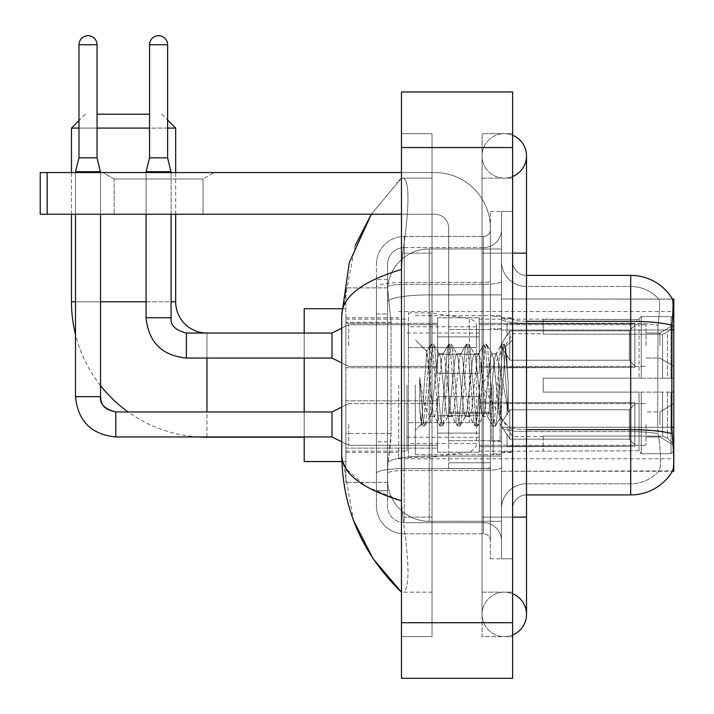 <?xml version="1.0" encoding="UTF-8"?>
<svg xmlns="http://www.w3.org/2000/svg" width="714" height="714" viewBox="0 0 714 714"><rect width="100%" height="100%" fill="white"/><g stroke="black" fill="none" stroke-linecap="round" stroke-linejoin="round"><path stroke-width="0.54" stroke-dasharray="3.57 2.68" d="M673.784 385.132L673.784 458.772L673.784 385.132M398.68 385.132L398.68 458.772L398.68 385.132M673.784 345.54L673.784 324.7L673.784 345.54M659.888 345.54L659.888 333.036L659.888 345.54M673.784 424.455L673.784 445.295L673.784 424.455M659.888 424.455L659.888 411.951L659.888 424.455M437.584 345.54L437.584 317.748L437.584 345.54M345.888 345.54L345.888 323.308L345.888 345.54M437.584 424.455L437.584 452.248L437.584 424.455M345.888 424.455L345.888 400.804L345.888 424.455M479.264 345.54L479.264 317.748L479.264 345.54M479.264 424.455L479.264 452.248L479.264 424.455M646 345.54L646 324.7L646 345.54M646 424.455L646 445.295L646 424.455M391.049 433.469L390.772 440.708L387.738 465.724L391.049 433.469L391.049 322.317L391.049 433.469L345.888 433.469L345.888 482.396L345.888 322.317L345.888 433.469L391.049 433.469M387.738 465.724L387.568 479.612A41.68 41.68 0 0 0 429.248 521.3L501.496 521.3L501.496 294.9L501.496 521.3L429.248 521.3L501.496 521.3L429.248 521.3L429.248 456.067A41.68 7.238 180 0 0 388.068 462.19A41.68 7.238 180 0 1 429.248 456.067L501.496 456.067L501.496 248.972L501.496 456.067L429.248 456.067L429.248 294.9L501.496 294.9L501.496 248.972L501.496 294.9L429.248 294.9L429.248 248.972L501.496 248.972L429.248 248.972A41.68 41.68 0 0 0 387.622 288.447L391.049 322.317L387.622 288.447A41.68 41.68 0 0 1 429.248 248.972L501.496 248.972L429.248 248.972A41.68 41.68 0 0 0 387.568 290.652L387.568 302.138L387.568 290.652A41.68 41.68 0 0 1 429.248 248.972L429.248 521.3A41.68 41.68 0 0 1 387.568 479.612L387.738 465.724M673.784 427.249L673.784 471.276L501.496 471.276L501.496 298.996L501.496 471.276L672.659 470.865C674.061 467.215 674.061 456.701 672.659 439.324L671.767 427.249L501.496 427.249L501.496 318.881L501.496 427.258A25.008 4.346 0 0 0 526.504 431.604L526.504 494.9L526.504 431.604A25.008 4.346 0 0 1 501.496 427.258L673.784 427.249L673.784 329.993L501.496 329.993L671.767 329.993L671.767 427.249L657.701 427.249L657.996 325.272C659.79 310.171 660.066 301.469 658.826 299.166L658.826 299.166A37.512 37.512 0 0 0 630.712 286.484A37.512 37.512 0 0 1 658.826 299.166C660.066 301.442 659.79 310.144 657.996 325.272L657.701 427.249L658.228 433.684L657.701 427.249L671.767 427.249M345.888 385.132L345.888 461.556L345.888 385.132M673.784 329.993L673.784 298.996L501.496 298.996L672.526 299.166C673.356 301.424 673.168 310.126 671.972 325.272L671.767 329.993L657.701 329.993L671.767 329.993M387.568 479.612L387.657 482.396L387.568 479.612A41.68 41.68 0 0 0 429.248 521.3A41.68 41.68 0 0 1 387.568 479.612L387.568 302.138L387.568 479.612A41.68 41.68 0 0 0 429.248 521.3A41.68 41.68 0 0 1 387.568 479.612M387.657 482.396L345.888 482.396L387.657 482.396M387.657 287.876L345.888 287.876L345.888 322.317L345.888 287.876L387.657 287.876M512.616 385.132L512.616 452.524L512.616 385.132M501.496 385.132L501.496 454.604L501.496 385.132M493.16 385.132L493.16 453.908L493.16 385.132M659.04 439.324C661.084 456.701 661.084 467.215 659.04 470.865A37.512 37.512 0 0 1 630.712 483.78L526.504 483.78L630.712 483.78A37.512 37.512 0 0 0 659.04 470.865C661.084 467.242 661.084 456.728 659.04 439.324L658.228 433.684L659.04 439.324M526.504 494.9A13.896 13.896 0 0 0 512.616 508.796L512.616 427.258L512.616 508.796A13.896 13.896 0 0 1 526.504 494.9L630.712 494.9A48.632 48.632 0 0 0 672.659 470.865M501.496 261.476L501.496 318.881L501.496 261.476A25.008 25.008 0 0 0 526.504 286.484A25.008 25.008 0 0 1 501.496 261.476A25.008 25.008 0 0 0 526.504 286.484L526.504 431.604L526.504 286.484L630.712 286.484L526.504 286.484M501.496 517.132L501.496 211.46L501.496 558.812L501.496 517.132L501.496 558.812L512.616 558.812L512.616 517.132L512.616 558.812L501.496 558.812L512.616 558.812L501.496 558.812L501.496 253.14L501.496 517.132L512.616 517.132L512.616 211.46L512.616 592.156L512.616 211.46L501.496 211.46L512.616 211.46L501.496 211.46L501.496 253.14L501.496 211.46L512.616 211.46L512.616 636.62L512.616 178.116L512.616 517.132L490.384 517.132L490.384 211.46L490.384 558.812L490.384 517.132L501.496 517.132M672.418 298.996A48.632 48.632 0 0 1 672.526 299.166A48.632 48.632 0 0 0 672.418 298.996L658.674 298.996L672.418 298.996M512.616 427.258L512.616 261.476L512.616 427.258A13.896 2.41 0 0 0 526.504 429.667L526.504 321.3L526.504 429.667A13.896 2.41 0 0 1 512.616 427.258M671.972 325.272A48.632 8.443 180 0 0 630.712 321.3L630.712 275.372L526.504 275.372A13.896 13.896 0 0 1 512.616 261.476A13.896 13.896 0 0 0 526.504 275.372L526.504 321.3L526.504 275.372A13.896 13.896 0 0 1 512.616 261.476M501.496 508.796A25.008 25.008 0 0 1 526.504 483.78A25.008 25.008 0 0 0 501.496 508.796A25.008 25.008 0 0 1 526.504 483.78M387.568 490.732L376.448 490.732L376.448 441.814L376.448 490.732L387.568 490.732L387.568 441.814L387.568 490.732M387.568 264.26A16.672 16.672 0 0 1 404.24 247.588A16.672 16.672 0 0 0 387.568 264.26L387.568 287.224L387.568 264.26A16.672 16.672 0 0 1 404.24 247.588L404.24 522.684A16.672 16.672 0 0 1 387.568 506.012L387.568 287.224L387.568 506.012A16.672 16.672 0 0 0 404.24 522.684L483.432 522.684L483.432 478.228L483.432 533.804L483.432 468.571L483.432 522.684L404.24 522.684L404.24 470.508L483.432 470.508L483.432 478.228L483.432 470.508A18.064 3.133 0 0 0 501.496 467.367L501.496 281.191L501.496 467.367A18.064 3.133 0 0 1 483.432 470.508L483.432 284.324L483.432 470.508L404.24 470.508L404.24 247.588L483.432 247.588A18.064 18.064 0 0 0 501.496 229.524L501.496 281.191L501.496 229.524A18.064 18.064 0 0 1 483.432 247.588L483.432 284.324L483.432 247.588A18.064 18.064 0 0 0 501.496 229.524M376.448 478.228L376.448 506.012L376.448 478.228M404.24 533.804A27.792 27.792 0 0 1 376.448 506.012A27.792 27.792 0 0 0 404.24 533.804L483.432 533.804A6.944 6.944 0 0 1 490.384 540.748L490.384 229.524L490.384 540.748A6.944 6.944 0 0 0 483.432 533.804L404.24 533.804M490.384 385.132L490.384 454.604L490.384 385.132M490.384 211.46L501.496 211.46L490.384 211.46M490.384 558.812L501.496 558.812L490.384 558.812M376.448 264.26A27.792 27.792 0 0 1 404.24 236.468L404.24 468.571L404.24 236.468A27.792 27.792 0 0 0 376.448 264.26L376.448 473.4L376.448 264.26A27.792 27.792 0 0 1 404.24 236.468L483.432 236.468A6.944 6.944 0 0 0 490.384 229.524A6.944 6.944 0 0 1 483.432 236.468L483.432 468.571L483.432 236.468A6.944 6.944 0 0 0 490.384 229.524M404.24 236.468L483.432 236.468M376.448 313.981L376.448 441.814L376.448 279.54L376.448 313.981L387.568 313.981L387.568 441.814L387.568 279.54L387.568 313.981L376.448 313.981M404.24 247.588L483.432 247.588M501.496 540.748A18.064 18.064 0 0 0 483.432 522.684A18.064 18.064 0 0 1 501.496 540.748A18.064 18.064 0 0 0 483.432 522.684M387.568 279.54L376.448 279.54L387.568 279.54M415.352 385.132L415.352 454.604L415.352 385.132M429.248 375.332L426.731 351.583L421.412 424.375L419.698 408.453L419.698 377.599L420.867 385.132C423.393 402.018 426.187 412.014 429.248 415.137L429.248 385.132L429.248 415.137L430.114 416.539L429.248 415.137C426.187 412.014 423.393 402.018 420.867 385.132L419.698 377.599L423.134 420.6L424.607 426.088L423.134 420.6L419.698 377.599L419.698 408.453L422.036 425.776L419.698 408.453L421.171 424.294L422.393 426.088L421.171 424.294L415.352 430.426L421.412 424.375L426.731 351.583L430.863 344.496L429.748 349.673L423.866 420.6L422.393 426.088L424.964 425.776L422.393 426.088L423.866 420.6L429.748 349.673L431.22 344.184L426.731 351.583L415.352 339.837L427.008 351.493L429.248 375.332L429.248 385.132L429.248 375.332L430.114 385.132L429.248 375.332M447.767 385.132L444.822 357.946L443.349 353.733L442.885 354.126L441.877 357.946L435.995 412.326L434.531 416.539L434.067 416.137L433.059 412.326L430.114 385.132L433.059 412.326L434.067 416.137L439.681 425.776L438.574 420.6L432.693 349.673L431.22 344.184L433.425 344.184L431.952 349.673L426.071 420.6L424.964 425.776L430.587 416.137L430.114 416.539L434.531 416.539L439.681 425.776L438.574 420.6L432.693 349.673L431.22 344.184L433.425 344.184L431.952 349.673L426.071 420.6L424.964 425.776L430.114 416.539L434.531 416.539L435.995 412.326L441.877 357.946L442.885 354.126L448.508 344.496L447.392 349.673L441.511 420.6L440.047 426.088L439.681 425.776L442.252 426.088L440.779 420.6L434.897 349.673L433.425 344.184L439.405 354.126L438.94 353.733L437.468 357.946L431.586 412.326L430.587 416.137L431.586 412.326L437.468 357.946L438.94 353.733L443.349 353.733L448.508 344.496L447.392 349.673L441.511 420.6L440.047 426.088L442.252 426.088L440.779 420.6L434.897 349.673L433.791 344.496L438.94 353.733L443.349 353.733L444.822 357.946L450.704 412.326L451.712 416.137L450.704 412.326L447.767 385.132M443.349 385.132L440.413 357.946L439.405 354.126L440.413 357.946L446.295 412.326L447.767 416.539L446.295 412.326L443.349 385.132M465.412 385.132L462.467 357.946L460.994 353.733L460.53 354.126L459.53 357.946L453.649 412.326L452.176 416.539L451.712 416.137L457.326 425.776L456.219 420.6L450.338 349.673L448.508 344.496L451.069 344.184L449.597 349.673L443.715 420.6L442.252 426.088L448.231 416.137L447.767 416.539L452.176 416.539L457.326 425.776L456.219 420.6L450.338 349.673L448.865 344.184L451.069 344.184L449.597 349.673L443.715 420.6L442.609 425.776L447.767 416.539L452.176 416.539L453.649 412.326L459.53 357.946L460.53 354.126L466.153 344.496L465.037 349.673L459.156 420.6L457.692 426.088L457.326 425.776L459.896 426.088L458.424 420.6L452.542 349.673L451.069 344.184L457.049 354.126L456.585 353.733L455.113 357.946L449.231 412.326L448.231 416.137L449.231 412.326L455.113 357.946L456.585 353.733L460.994 353.733L466.153 344.496L465.037 349.673L459.156 420.6L457.692 426.088L459.896 426.088L458.424 420.6L452.542 349.673L451.435 344.496L456.585 353.733L460.994 353.733L462.467 357.946L468.348 412.326L469.357 416.137L468.348 412.326L465.412 385.132M460.994 385.132L458.058 357.946L457.049 354.126L458.058 357.946L463.939 412.326L465.412 416.539L463.939 412.326L460.994 385.132M483.057 385.132L480.111 357.946L478.639 353.733L478.175 354.126L477.175 357.946L471.294 412.326L469.821 416.539L469.357 416.137L474.971 425.776L473.864 420.6L467.982 349.673L466.153 344.496L468.714 344.184L467.251 349.673L461.369 420.6L459.896 426.088L465.876 416.137L465.412 416.539L469.821 416.539L474.971 425.776L473.864 420.6L467.982 349.673L466.51 344.184L468.714 344.184L467.251 349.673L461.369 420.6L460.253 425.776L465.412 416.539L469.821 416.539L471.294 412.326L477.175 357.946L478.175 354.126L483.797 344.496L482.682 349.673L476.8 420.6L475.337 426.088L474.971 425.776L477.541 426.088L476.068 420.6L470.187 349.673L468.714 344.184L474.694 354.126L474.23 353.733L472.757 357.946L466.876 412.326L465.876 416.137L466.876 412.326L472.757 357.946L474.23 353.733L478.639 353.733L483.797 344.496L482.682 349.673L476.8 420.6L475.337 426.088L477.541 426.088L476.068 420.6L470.187 349.673L469.08 344.496L474.23 353.733L478.639 353.733L480.111 357.946L485.993 412.326L487.002 416.137L485.993 412.326L483.057 385.132M478.639 385.132L475.702 357.946L474.694 354.126L475.702 357.946L481.584 412.326L483.057 416.539L481.584 412.326L478.639 385.132M498.72 364.961L498.72 408.863L493.347 357.946L491.875 353.733L490.402 357.946L484.52 412.326L483.057 416.539L487.466 416.539L492.615 425.776L491.509 420.6L485.627 349.673L483.797 344.496L486.359 344.184L484.895 349.673L479.014 420.6L477.541 426.088L483.521 416.137L483.057 416.539L487.466 416.539L492.615 425.776L491.509 420.6L485.627 349.673L484.154 344.184L486.359 344.184L484.895 349.673L479.014 420.6L477.898 425.776L483.521 416.137L484.52 412.326L490.402 357.946L491.875 353.733L496.284 353.733L494.82 357.946L488.938 412.326L487.466 416.539L488.938 412.326L494.82 357.946L495.819 354.126L501.442 344.496L500.336 349.673L494.454 420.6L492.981 426.088L492.615 425.776L495.186 426.088L493.713 420.6L487.832 349.673L486.359 344.184L492.339 354.126L496.284 353.733L501.442 344.496L500.336 349.673L494.454 420.6L492.981 426.088L495.186 426.088L493.713 420.6L487.832 349.673L486.725 344.496L492.339 354.126L493.347 357.946L499.978 417.788L505.807 346.968L508.27 382.784L508.27 412.273L503.406 385.132L498.72 364.961L497.756 357.946L496.284 353.733L497.756 357.946L498.72 364.961L498.72 408.863L500.255 417.681L505.566 346.888L508.27 382.784L505.476 349.673L504.004 344.184L502.54 349.673L496.658 420.6L495.186 426.088L496.658 420.6L502.54 349.673L504.004 344.184L505.476 349.673L508.27 382.784L508.27 412.273L503.272 349.673L501.442 344.496L504.004 344.184L501.799 344.184L503.272 349.673L508.27 412.273L503.406 385.132L498.72 364.961M114.133 178.973L103.012 172.556L214.173 172.556L103.012 172.556L214.173 172.556L103.012 172.556L114.133 178.973L114.133 214.236L203.053 214.236L114.133 214.236L203.053 214.236L114.133 214.236L114.133 178.973L203.053 178.973L214.173 172.556L203.053 178.973L114.133 178.973L203.053 178.973L203.053 214.236L203.053 178.973L114.133 178.973M448.704 385.132L448.704 440.708L448.704 385.132M448.704 468.5L490.384 468.5L448.704 468.5L448.704 462.761L448.704 468.5L490.384 468.5L490.384 228.132A55.576 55.576 0 0 0 434.808 172.556L40.216 172.556L47.16 172.556L40.216 172.556L40.216 214.236L40.216 172.556L40.216 214.236L434.808 214.236A13.896 13.896 0 0 1 448.704 228.132L448.704 468.5L448.704 412.317L490.384 412.317L490.384 228.132A55.576 55.576 0 0 0 434.808 172.556L47.16 172.556L47.16 214.236L434.808 214.236A13.896 13.896 0 0 1 448.704 228.132L448.704 412.317L490.384 412.317L490.384 468.5L448.704 468.5M401.464 172.556L434.808 172.556A55.576 55.576 0 0 1 490.384 228.132L490.384 462.761L490.384 228.132A55.576 55.576 0 0 0 434.808 172.556L47.16 172.556L47.16 214.236L40.216 214.236L434.808 214.236A13.896 13.896 0 0 1 448.704 228.132L448.704 412.317L448.704 228.132A13.896 13.896 0 0 0 434.808 214.236L401.464 214.236M198.269 436.959A135.464 135.464 0 0 1 128.127 411.951M100.513 385.578A135.464 135.464 0 0 1 75.505 334.563M149.565 114.204L97.042 114.204M85.368 114.204L78.977 120.595M167.62 128.092L149.565 128.092M97.042 128.092L78.977 128.092M161.792 114.204L167.62 120.041M175.68 214.236L175.68 172.556M71.48 214.236L71.48 172.556M304.2 461.556L304.2 308.716M543.184 378.188L543.184 385.132L543.184 378.188L662.574 378.188L543.184 378.188L639.048 378.188L639.048 318.81L639.048 378.188L641.27 378.188L641.27 316.57L641.27 378.188L543.184 378.188L543.184 392.084L639.048 392.084L639.048 450.766L639.048 392.084L543.184 392.084L543.184 378.188M543.184 334.197L662.574 334.197L543.184 334.197L543.184 319.14L639.048 319.506L639.048 318.81L639.048 319.506L543.184 319.506L543.184 334.197M479.264 385.132L479.264 451.132L479.264 385.132M639.048 450.766L543.184 451.132L639.048 450.766L641.27 453.702L671.008 453.702L673.784 450.909L673.784 392.084L673.784 450.909L671.008 453.702L671.008 392.084L671.008 453.702L641.27 453.702L641.27 392.084L641.27 453.702L639.048 451.462L639.048 392.084L639.048 450.766M407.016 385.132L407.016 451.132L407.016 385.132M304.2 411.951L304.2 436.959M641.27 392.084L671.008 392.084L641.27 392.084M641.27 316.57L639.048 318.81L641.27 316.57L671.008 316.57L671.008 378.188L671.008 316.57L641.27 316.57M641.27 378.188L671.008 378.188L641.27 378.188M673.784 392.084L671.008 392.084L673.784 392.084L673.784 450.909L673.784 444.474L667.483 438.128L662.574 436.075L667.483 438.128L673.784 444.474L673.784 392.084L667.483 392.084L673.784 392.084M671.008 378.188L673.784 378.188L673.784 319.363L673.784 378.188L671.008 378.188M673.784 319.363L671.008 316.57L673.784 319.363L673.784 378.188L673.784 319.363M667.483 332.144L673.784 325.798L667.483 332.144L662.574 334.197L667.483 332.144L667.483 378.188L673.784 378.188L662.574 378.188L667.483 378.188L667.483 332.144M662.574 392.084L543.184 392.084L543.184 385.132L543.184 392.084L662.574 392.084L662.574 436.075L543.184 436.075L662.574 436.075L662.574 392.084M206.944 358.044L206.944 333.036L304.2 333.036L304.2 358.044M543.184 436.075L543.184 450.766L543.184 436.075M71.48 128.092L175.68 128.092M430.64 422.652L430.64 312.884L430.64 347.62L408.408 347.62L408.408 312.884L408.408 457.388L408.408 422.652L476.488 422.652L476.488 326.78L476.488 347.629L408.408 347.62L408.408 326.78L408.408 443.492L408.408 422.652L476.488 422.652L476.488 443.501L408.408 443.492M469.357 347.62L469.357 318.515C474.328 320.211 476.711 322.969 476.488 326.771L476.488 347.62L430.64 347.62M97.042 44.732L97.042 157.83L97.042 44.732L97.042 157.83L97.042 44.732L78.977 44.732A9.032 9.032 0 0 1 88.009 35.7A9.032 9.032 0 0 1 97.042 44.732A9.032 9.032 0 0 0 88.009 35.7A9.032 9.032 0 0 0 78.977 44.732A9.032 9.032 0 0 1 88.009 35.7A9.032 9.032 0 0 1 97.042 44.732A9.032 9.032 0 0 0 88.009 35.7A9.032 9.032 0 0 0 78.977 44.732A9.032 9.032 0 0 1 88.009 35.7A9.032 9.032 0 0 1 97.042 44.732L97.042 157.83L78.977 157.83L97.042 157.83L78.977 157.83L97.042 157.83L78.977 157.83L97.042 157.83L78.977 157.83L97.042 157.83L78.977 157.83L88.009 157.83L78.977 157.83L75.505 171.726L100.513 171.726L75.505 171.726L100.513 171.726L75.505 171.726L100.513 171.726L75.505 171.726L100.513 171.726L75.505 171.726L100.513 171.726L75.505 171.726L75.505 396.672L75.505 171.726L75.505 396.672L75.505 171.726L75.505 396.672L100.513 396.672L100.513 171.726L75.505 171.726L78.977 157.83L75.505 171.726M634.88 424.455L634.88 446.295L507.056 446.295L634.88 446.295L634.88 444.876L629.32 439.164L629.32 424.455L629.32 439.164L634.88 444.876L634.88 446.295L507.056 446.687L507.056 434.264L509.832 439.164L629.32 439.164L509.832 439.164L509.832 409.756L507.056 414.647L509.832 409.756L629.32 409.756L509.832 409.756L507.056 414.647L507.056 402.616L634.88 402.616L634.88 446.295L634.88 404.035L629.32 409.756L634.88 404.035L634.88 444.876L629.32 439.164L629.32 409.756L629.32 439.164L634.88 444.876L634.88 446.295L507.056 446.295L634.88 446.295L634.88 404.035L629.32 409.756L509.832 409.756L629.32 409.756L634.88 404.035L634.88 446.295L507.056 446.687L507.056 434.264L507.056 446.295L634.88 446.295L634.88 444.876L629.32 439.164L509.832 439.164L507.056 434.264L509.832 439.164L509.832 409.756L507.056 414.647L509.832 409.756L629.32 409.756L629.32 424.455L629.32 409.756L509.832 409.756L507.056 414.647L507.056 402.223L507.056 414.647L509.832 409.756L629.32 409.756L634.88 404.035L629.32 409.756L629.32 439.164L629.32 409.756L509.832 409.756L507.056 414.647L507.056 402.616L634.88 402.616L634.88 446.295L507.056 446.687L507.056 434.264L507.056 446.295L634.88 446.295L634.88 444.876L634.88 446.295L507.056 446.687L507.056 434.264L509.832 439.164L629.32 439.164L634.88 444.876L634.88 404.035L629.32 409.756L634.88 404.035L634.88 444.876L629.32 439.164L509.832 439.164L509.832 409.756L629.32 409.756L629.32 439.164L629.32 409.756L509.832 409.756L507.056 414.647L509.832 409.756L629.32 409.756L634.88 404.035L629.32 409.756L629.32 439.164L634.88 444.876L634.88 446.295L634.88 404.035L634.88 446.295L634.88 424.455L634.88 444.876L629.32 439.164L509.832 439.164L507.056 434.264L507.056 446.295L634.88 446.295L634.88 404.035L629.32 409.756L509.832 409.756L509.832 424.455L509.832 409.756L509.832 424.455L509.832 409.756L509.832 424.455L509.832 409.756L507.056 414.647L507.056 402.223L507.056 414.647L507.056 402.616L634.88 402.616L634.88 446.295L507.056 446.687L507.056 434.264L509.832 439.164L509.832 409.756L509.832 424.455L509.832 409.756L507.056 414.647L507.056 402.223L507.056 414.647L507.056 402.616L634.88 402.616L507.056 402.616L634.88 402.616L634.88 446.295L634.88 444.876L629.32 439.164L629.32 409.756L634.88 404.035L634.88 402.616L634.88 444.876L634.88 402.616L634.88 424.455L634.88 402.616L507.056 402.616L507.056 414.647L507.056 402.616L634.88 402.616L634.88 424.455L634.88 402.616L507.056 402.616L634.88 402.616L634.88 424.455L634.88 402.616L634.88 424.455L634.88 402.616L507.056 402.616L634.88 402.616L634.88 424.455M348.664 424.455L348.664 445.295L348.664 424.455M341.72 407.087L331.992 411.951L115.802 411.951C100.469 408.908 101.361 401.518 100.513 396.672L75.505 396.672L100.495 396.672L100.513 171.726L100.513 396.672L100.513 171.726L100.513 396.672L75.505 396.672L100.495 396.672C101.361 401.518 100.469 408.908 115.802 411.951L331.992 411.951L348.664 403.615L331.992 411.951L115.802 411.951L331.992 411.951L348.664 403.615L331.992 411.951L331.992 436.959L331.992 411.951L331.992 436.959L331.992 411.951L331.992 436.959L331.992 411.951L331.992 436.959L331.992 411.951L331.992 436.959L331.992 411.951L331.992 436.959L348.664 445.295L437.584 445.295L348.664 445.295L437.584 445.295L348.664 445.295L437.584 445.295L348.664 445.295L331.992 436.959L115.802 436.959L115.802 411.978M78.977 44.732L78.977 157.83M479.264 433.13L479.264 396.672L479.264 452.248L479.264 433.13L437.584 433.13L479.264 433.13L479.264 415.78L437.584 415.78L437.584 396.672L437.584 415.78L479.264 415.78L479.264 452.248L479.264 433.13L437.584 433.13L437.584 452.248L437.584 433.13L479.264 433.13L479.264 415.78L437.584 415.78L437.584 452.248L437.584 433.13L479.264 433.13L479.264 452.248L479.264 433.13L437.584 433.13L437.584 452.248L437.584 433.13L479.264 433.13L479.264 396.672L479.264 452.248L479.264 433.13L437.584 433.13L437.584 452.248L437.584 433.13L479.264 433.13L479.264 415.78L437.584 415.78L437.584 452.248L437.584 433.13L479.264 433.13L479.264 452.248L479.264 433.13L437.584 433.13L437.584 452.248L437.584 396.672L437.584 415.78L479.264 415.78L479.264 396.672L479.264 433.13L479.264 415.78L437.584 415.78L437.584 396.672L437.584 415.78L479.264 415.78L479.264 396.672L479.264 452.248L479.264 433.13L437.584 433.13L437.584 396.672L437.584 415.78L479.264 415.78L437.584 415.78L437.584 433.13L437.584 396.672L437.584 415.78L479.264 415.78L479.264 396.672L479.264 433.13M509.832 439.164L629.32 439.164L634.88 444.876L629.32 439.164L509.832 439.164L509.832 424.455L509.832 439.164L507.056 434.264L507.056 446.687L507.056 434.264L509.832 439.164L629.32 439.164L629.32 424.455L629.32 439.164L509.832 439.164L509.832 424.455L509.832 439.164L507.056 434.264L507.056 446.295L507.056 434.264L509.832 439.164L629.32 439.164L509.832 439.164L509.832 424.455L509.832 439.164L507.056 434.264L509.832 439.164L509.832 424.455L509.832 439.164M437.584 415.78L437.584 396.672L437.584 415.78L479.264 415.78L437.584 415.78L437.584 433.13L437.584 415.78M100.513 214.236L100.513 172.556M75.505 214.236L75.505 172.556M629.32 424.455L629.32 409.756L629.32 424.455M167.62 44.732L167.62 157.83L167.62 44.732L149.565 44.732A9.032 9.032 0 0 1 158.597 35.7A9.032 9.032 0 0 1 167.62 44.732A9.032 9.032 0 0 0 158.597 35.7A9.032 9.032 0 0 0 149.565 44.732A9.032 9.032 0 0 1 158.597 35.7A9.032 9.032 0 0 1 167.62 44.732L167.62 157.83L149.565 157.83L167.62 157.83L149.565 157.83L167.62 157.83L149.565 157.83L158.597 157.83L149.565 157.83L146.084 171.726L171.101 171.726L146.084 171.726L171.101 171.726L146.084 171.726L171.101 171.726L146.084 171.726L146.084 317.748L146.084 171.726L146.084 317.748L171.101 317.748L171.101 171.726L146.084 171.726L149.565 157.83L146.084 171.726M634.88 345.54L634.88 367.371L507.056 367.371L634.88 367.371L634.88 365.961L629.32 360.24L629.32 345.54L629.32 360.24L634.88 365.961L634.88 367.371L507.056 367.764L507.056 355.349L509.832 360.24L629.32 360.24L509.832 360.24L509.832 330.832L507.056 335.732L509.832 330.832L629.32 330.832L509.832 330.832L507.056 335.732L507.056 323.701L634.88 323.701L634.88 367.371L634.88 325.12L629.32 330.832L634.88 325.12L634.88 365.961L629.32 360.24L629.32 330.832L629.32 360.24L634.88 365.961L634.88 367.371L507.056 367.371L634.88 367.371L634.88 325.12L629.32 330.832L509.832 330.832L629.32 330.832L634.88 325.12L634.88 367.371L507.056 367.764L507.056 355.349L507.056 367.371L634.88 367.371L634.88 365.961L629.32 360.24L509.832 360.24L507.056 355.349L509.832 360.24L509.832 330.832L507.056 335.732L509.832 330.832L629.32 330.832L629.32 345.54L629.32 330.832L509.832 330.832L507.056 335.732L507.056 323.308L507.056 335.732L509.832 330.832L629.32 330.832L634.88 325.12L629.32 330.832L629.32 360.24L629.32 330.832L509.832 330.832L509.832 345.54L509.832 330.832L509.832 345.54L509.832 330.832L509.832 345.54L509.832 330.832L507.056 335.732L507.056 323.701L634.88 323.701L634.88 367.371L634.88 325.12L629.32 330.832L634.88 325.12L634.88 367.371L507.056 367.764L507.056 355.349L507.056 367.764L507.056 355.349L509.832 360.24L629.32 360.24L634.88 365.961L629.32 360.24L509.832 360.24L509.832 345.54L509.832 360.24L507.056 355.349L507.056 367.371L507.056 355.349L509.832 360.24L629.32 360.24L629.32 345.54L629.32 360.24L634.88 365.961L634.88 323.701L634.88 345.54L634.88 323.701L507.056 323.308L507.056 335.732L507.056 323.701L634.88 323.701L634.88 345.54L634.88 323.701L507.056 323.701L507.056 335.732L507.056 323.701L634.88 323.701L634.88 345.54L634.88 323.701L507.056 323.701L634.88 323.701L634.88 345.54M348.664 345.54L348.664 324.7L348.664 345.54M331.992 345.54L331.992 333.036L331.992 358.044L331.992 333.036L331.992 358.044L331.992 333.036L331.992 358.044L348.664 366.38L437.584 366.38L348.664 366.38L437.584 366.38L348.664 366.38L331.992 358.044L186.381 358.044L186.381 333.036L186.381 358.044L186.381 333.036L186.381 358.044L186.381 333.036L186.381 345.54L186.381 333.054L331.992 333.036L331.992 345.54M149.565 44.732L149.565 157.83M479.264 354.215L479.264 317.748L479.264 373.324L479.264 354.215L437.584 354.215L479.264 354.215L479.264 336.856L437.584 336.856L437.584 317.748L437.584 336.856L479.264 336.856L479.264 373.324L479.264 354.215L437.584 354.215L437.584 373.324L437.584 354.215L479.264 354.215L479.264 336.856L437.584 336.856L437.584 373.324L437.584 354.215L479.264 354.215L479.264 373.324L479.264 354.215L437.584 354.215L437.584 373.324L437.584 354.215L479.264 354.215L479.264 317.748L479.264 373.324L479.264 354.215L437.584 354.215L437.584 373.324L437.584 317.748L437.584 336.856L479.264 336.856L437.584 336.856L437.584 354.215L437.584 317.748L437.584 336.856L479.264 336.856L479.264 317.748L479.264 354.215M331.992 358.044L186.381 358.044C161.935 355.626 148.503 342.193 146.084 317.748L171.074 317.748L171.101 171.726L171.101 317.748L146.084 317.748C148.503 342.193 161.935 355.626 186.381 358.044L331.992 358.044L341.72 362.908M509.832 360.24L509.832 345.54L509.832 360.24L507.056 355.349L509.832 360.24L629.32 360.24L509.832 360.24L509.832 345.54L509.832 360.24M437.584 336.856L437.584 317.748L437.584 336.856L479.264 336.856L437.584 336.856L437.584 354.215L437.584 336.856M171.101 214.236L171.101 172.556M146.084 214.236L146.084 172.556M629.32 345.54L629.32 330.832L629.32 345.54M490.384 462.761L490.384 468.5L490.384 462.761L448.704 462.761L490.384 462.761M504.28 592.156A22.232 22.232 0 0 0 482.048 614.388A22.232 22.232 0 0 0 512.616 634.996A22.232 22.232 0 0 1 504.28 636.62A22.232 22.232 0 0 0 512.616 634.996A22.232 22.232 0 0 1 482.048 614.388A22.232 22.232 0 0 1 512.616 593.78A22.232 22.232 0 0 0 504.28 592.156A22.232 22.232 0 0 1 526.504 614.388A22.232 22.232 0 0 0 504.28 592.156M504.28 178.116A22.232 22.232 0 0 1 482.048 155.884A22.232 22.232 0 0 1 512.616 135.276A22.232 22.232 0 0 0 504.28 133.652A22.232 22.232 0 0 1 512.616 135.276A22.232 22.232 0 0 0 482.048 155.884A22.232 22.232 0 0 0 512.616 176.492A22.232 22.232 0 0 1 504.28 178.116A22.232 22.232 0 0 0 526.504 155.884A22.232 22.232 0 0 1 504.28 178.116M512.616 517.132L482.048 517.132L512.616 517.132L482.048 517.132L482.048 253.14L482.048 636.62L512.616 636.62L482.048 636.62L482.048 133.652L512.616 133.652L512.616 253.14L512.616 133.652L482.048 133.652L482.048 592.156L482.048 517.132L526.504 517.132L504.28 517.132L526.504 517.132L526.504 614.388M512.616 253.14L482.048 253.14L526.504 253.14L482.048 253.14L504.28 253.14L482.048 253.14L482.048 178.116L482.048 253.14L526.504 253.14L526.504 517.132M355.242 245.438L341.72 315.383L341.72 454.889L353.564 520.488M401.464 91.972L512.616 91.972L512.616 678.3L401.464 678.3L401.464 91.972M401.464 253.14L401.464 517.132L401.464 133.652L401.464 253.14L432.024 253.14L432.024 636.62L401.464 636.62L401.464 517.132L401.464 636.62L432.024 636.62L432.024 133.652L401.464 133.652L432.024 133.652L432.024 517.132L432.024 253.14L401.464 253.14M482.048 592.156L512.616 592.156L482.048 592.156M482.048 178.116L512.616 178.116L482.048 178.116M432.024 592.156L432.024 517.132L432.024 592.156L403.678 592.156C409.702 587.729 409.381 562.721 402.714 517.132C409.381 562.641 409.702 587.658 403.678 592.156L432.024 592.156M341.72 315.383C342.158 296.685 362.078 281.378 401.464 269.464L402.714 253.14C409.381 207.631 409.702 182.614 403.678 178.116L401.464 178.116L403.678 178.116C409.702 182.534 409.381 207.551 402.714 253.14L401.464 269.464L401.464 500.809L402.714 517.132L401.464 500.809L365.943 486.466L345.888 468.5M432.024 178.116L403.678 178.116L432.024 178.116M401.464 269.464L401.464 500.809M371.325 214.236L401.464 178.116L371.325 214.236M342.702 461.556L341.72 454.889M388.657 300.496A41.68 7.238 180 0 1 429.248 294.9A41.68 7.238 180 0 0 388.657 300.496M387.568 290.652A41.68 41.68 0 0 1 429.248 248.972L429.248 456.067A41.68 7.238 0 0 0 387.568 463.306A41.68 7.238 180 0 1 429.248 456.067L429.248 248.972A41.68 41.68 0 0 0 387.622 288.447M391.049 322.317L345.888 322.317L391.049 322.317M526.504 321.3A13.896 2.41 0 0 1 512.616 318.881A13.896 2.41 0 0 0 526.504 321.3L630.712 321.3L630.712 483.78L630.712 286.484A37.512 37.512 0 0 1 658.826 299.166A37.512 37.512 0 0 0 630.712 286.484L630.712 323.228A37.512 6.515 180 0 1 657.996 325.272A37.512 6.515 180 0 0 630.712 323.228L630.712 431.604A37.512 6.515 180 0 1 658.228 433.684A37.512 6.515 180 0 0 630.712 431.604L630.712 494.9M672.115 433.684A48.632 8.443 180 0 0 630.712 429.667L526.504 429.667M630.712 323.228L526.504 323.228A25.008 4.346 0 0 1 501.496 318.881A25.008 4.346 0 0 0 526.504 323.228L630.712 323.228M630.712 431.604L526.504 431.604L630.712 431.604M404.24 468.571A27.792 4.828 180 0 0 376.448 473.4A27.792 4.828 180 0 1 404.24 468.571L483.432 468.571A6.944 1.205 0 0 0 490.384 467.367A6.944 1.205 0 0 1 483.432 468.571L404.24 468.571M490.384 253.14L501.496 253.14L490.384 253.14M404.24 282.396L483.432 282.396A6.944 1.205 -0 0 0 490.384 281.191A6.944 1.205 0 0 1 483.432 282.396L404.24 282.396A27.792 4.828 180 0 0 376.448 287.224A27.792 4.828 180 0 1 404.24 282.396M404.24 284.324L483.432 284.324A18.064 3.133 0 0 0 501.496 281.191A18.064 3.133 0 0 1 483.432 284.324L404.24 284.324A16.672 2.892 180 0 0 387.568 287.224A16.672 2.892 180 0 1 404.24 284.324M404.24 470.508A16.672 2.892 180 0 0 387.568 473.4A16.672 2.892 180 0 1 404.24 470.508M404.24 522.684A16.672 16.672 0 0 1 387.568 506.012M387.568 441.814L376.448 441.814L387.568 441.814M500.112 385.132L500.112 440.708L500.112 385.132M491.776 385.132L491.776 440.708L491.776 385.132M490.384 412.317L448.704 412.317L490.384 412.317M490.384 413.522L448.704 413.522L490.384 413.522M206.944 333.036L206.944 437.236M175.68 301.772L71.48 301.772M75.505 301.772L100.513 301.772M146.084 301.772L171.101 301.772M206.944 436.959L206.944 411.951M662.574 334.197L662.574 378.188L662.574 334.197M667.483 392.084L667.483 438.128L667.483 392.084M408.408 312.884L430.64 312.884L469.357 318.515L469.357 422.652M47.16 214.236L47.16 172.556M401.464 147.548L512.616 147.548M401.464 622.724L512.616 622.724M432.024 517.132L401.464 517.132L432.024 517.132M432.024 253.14L402.714 253.14L432.024 253.14M429.248 456.067L501.496 456.067L429.248 456.067M429.248 294.9L501.496 294.9L429.248 294.9A41.68 7.238 180 0 0 387.568 302.138A41.68 7.238 0 0 1 429.248 294.9M398.68 311.5L673.784 311.5M659.888 333.036L673.784 324.7L659.888 333.036L673.784 324.7L659.888 333.036L646 333.036L659.888 333.036M659.888 411.951L673.784 403.615L659.888 411.951L673.784 403.615L659.888 411.951L673.784 403.615L659.888 411.951L646 411.951L659.888 411.951M345.888 323.308L437.584 323.308L345.888 323.308M345.888 400.804L437.584 400.804L345.888 400.804M437.584 317.748L479.264 317.748L437.584 317.748M437.584 396.672L479.264 396.672L437.584 396.672M479.264 324.7L646 324.7L479.264 324.7M479.264 403.615L646 403.615L479.264 403.615M345.888 317.748L398.68 317.748M345.888 452.524L398.68 452.524M646 436.959L659.888 436.959L673.784 445.295L659.888 436.959L673.784 445.295L659.888 436.959L673.784 445.295L659.888 436.959L646 436.959M646 358.044L659.888 358.044L673.784 366.38L659.888 358.044L673.784 366.38L659.888 358.044L646 358.044M479.264 445.295L646 445.295L479.264 445.295M479.264 366.38L646 366.38L479.264 366.38M437.584 452.248L479.264 452.248L437.584 452.248M437.584 373.324L479.264 373.324L437.584 373.324M345.888 448.106L437.584 448.106L345.888 448.106M345.888 367.764L437.584 367.764L345.888 367.764M398.68 458.772L673.784 458.772M501.496 317.748L512.616 317.748L501.496 317.748M493.16 453.908L501.496 453.908L493.16 453.908M501.496 328.868L493.16 328.868L501.496 328.868M501.496 441.404L493.16 441.404L501.496 441.404M493.16 316.356L501.496 316.356L493.16 316.356M501.496 452.524L512.616 452.524L501.496 452.524M490.384 329.556L448.704 329.556L490.384 329.556M490.384 440.708L448.704 440.708L490.384 440.708M501.496 451.828L512.616 451.828L501.496 451.828M500.112 329.556L501.496 328.172L500.112 329.556L491.776 329.556L490.384 328.172L491.776 329.556L500.112 329.556M491.776 440.708L500.112 440.708L501.496 442.1L500.112 440.708L491.776 440.708L490.384 442.1L491.776 440.708M415.352 454.604L501.496 454.604L415.352 454.604M505.566 346.888L512.616 339.837L505.566 346.888M499.97 417.788L512.616 430.426L499.97 417.788M415.352 315.668L501.496 315.668L415.352 315.668M501.496 318.444L512.616 318.444L501.496 318.444M500.264 417.69L495.543 425.776L500.264 417.69M505.807 346.968L504.37 344.496L505.807 346.968M543.184 436.54L512.616 436.54L481.727 385.132L512.616 333.724L543.184 333.724M479.264 451.132L543.184 451.132M407.016 437.236L479.264 437.236M345.888 451.132L407.016 451.132M341.836 461.556L345.888 461.556M341.836 308.716L345.888 308.716M345.888 319.14L407.016 319.14M407.016 333.036L479.264 333.036M479.264 319.14L543.184 319.14M476.488 326.771L408.408 326.78M408.408 457.388L430.64 457.388L469.357 451.757C474.328 450.052 476.711 447.303 476.488 443.501L476.488 443.501M479.264 446.687L507.056 446.687L479.264 446.687M500.648 424.455L507.056 413.799L500.648 424.455L507.056 435.112L500.648 424.455L507.056 413.799L500.648 424.455L507.056 435.112L500.648 424.455L507.056 413.799L500.648 424.455L507.056 435.112L500.648 424.455M97.042 157.83L100.513 171.726M479.264 402.223L507.056 402.223L479.264 402.223M348.664 403.615L437.584 403.615L348.664 403.615M331.992 436.959L115.802 436.959L331.992 436.959L348.664 445.295L331.992 436.959L115.802 436.959L331.992 436.959L341.72 441.823M100.513 396.672C101.361 401.518 100.469 408.908 115.802 411.951L331.992 411.951M479.264 367.764L507.056 367.764L479.264 367.764M500.648 345.54L507.056 334.875L500.648 345.54L507.056 356.197L500.648 345.54L507.056 334.875L500.648 345.54L507.056 356.197L500.648 345.54M167.62 157.83L171.101 171.726M479.264 323.308L507.056 323.308L479.264 323.308M341.72 328.172L348.664 324.7L437.584 324.7L348.664 324.7L437.584 324.7L348.664 324.7L331.992 333.036L348.664 324.7L331.992 333.036L186.381 333.036C175.349 330.252 170.253 325.165 171.101 317.748C170.253 325.165 175.349 330.252 186.381 333.036L331.992 333.036M482.048 517.132L482.048 614.388L482.048 517.132M482.048 253.14L482.048 155.884L482.048 253.14M526.504 253.14L526.504 155.884M401.464 178.116L396.627 182.784"/><path stroke-width="1.07" d="M673.784 427.249L671.767 427.249L672.659 439.324C674.061 456.728 674.061 467.242 672.659 470.865L672.418 471.276L673.784 471.276L673.784 298.996L672.526 299.166A48.632 48.632 0 0 0 630.712 275.372A48.632 48.632 0 0 1 672.418 298.996A48.632 48.632 0 0 0 630.712 275.372L526.504 275.372M672.659 470.865A48.632 48.632 0 0 1 630.712 494.9L526.504 494.9M671.767 427.249L671.972 325.272C673.168 310.162 673.356 301.46 672.526 299.166A48.632 48.632 0 0 0 630.712 275.372L630.712 321.3L526.504 321.3M304.2 437.236L206.944 437.236A135.464 135.464 0 0 1 198.269 436.959M128.127 411.951A135.464 135.464 0 0 1 100.513 385.578M75.505 334.563A135.464 135.464 0 0 1 71.48 301.772L71.48 214.236M206.944 333.036A31.264 31.264 0 0 1 175.68 301.772L175.68 214.236M97.042 114.204L149.565 114.204M78.977 120.595L71.48 128.092L78.977 128.092M167.62 120.041L175.68 128.092L167.62 128.092M149.565 128.092L97.042 128.092M175.68 172.556L175.68 128.092M71.48 172.556L71.48 128.092M304.2 358.044L304.2 411.951M304.2 436.959L304.2 461.556L341.836 461.556M341.836 308.716L304.2 308.716L304.2 333.036M97.042 157.83L78.977 157.83L78.977 44.732A9.032 9.032 0 0 1 88.009 35.7A9.032 9.032 0 0 1 97.042 44.732L97.042 157.83L100.513 172.556M341.72 441.823L331.992 436.959L331.992 411.951L341.72 407.087M75.505 214.236L75.505 396.672L100.513 396.672L100.513 214.236M75.505 172.556L75.505 171.726L100.513 171.726M167.62 157.83L149.565 157.83L149.565 44.732A9.032 9.032 0 0 1 158.597 35.7A9.032 9.032 0 0 1 167.62 44.732L167.62 157.83L171.101 172.556M341.72 362.908L331.992 358.044L331.992 333.036L341.72 328.172M146.084 214.236L146.084 317.748L171.101 317.748L171.101 214.236M146.084 172.556L146.084 171.726L171.101 171.726M47.16 214.236L40.216 214.236L40.216 172.556L47.16 172.556L47.16 214.236L401.464 214.236M401.464 172.556L47.16 172.556M512.616 517.132L526.504 517.132L526.504 155.884A22.232 22.232 0 0 1 512.616 176.492A22.232 22.232 0 0 0 512.616 135.276A22.232 22.232 0 0 1 526.504 155.884A22.232 22.232 0 0 0 512.616 135.276A22.232 22.232 0 0 1 526.504 155.884M512.616 634.996A22.232 22.232 0 0 0 512.616 593.78A22.232 22.232 0 0 1 512.616 634.996A22.232 22.232 0 0 0 526.504 614.388A22.232 22.232 0 0 1 512.616 634.996M401.464 269.464C362.159 281.307 342.247 296.622 341.72 315.383L341.72 454.889C342.158 473.587 362.078 488.894 401.464 500.809M401.464 678.3L512.616 678.3L512.616 91.972L401.464 91.972L401.464 678.3M341.72 315.383L349.271 262.672L371.325 214.236L355.242 245.438M353.564 520.488L373.163 558.839L401.464 592.156C362.221 554.064 342.309 508.314 341.72 454.889M345.888 468.5L342.702 461.556M673.784 329.993L671.767 329.993M630.712 494.9L630.712 321.3A48.632 8.443 180 0 1 671.972 325.272M672.115 433.684A48.632 8.443 180 0 0 630.712 429.667L526.504 429.667M71.48 301.772L75.505 301.772M100.513 301.772L146.084 301.772M171.101 301.772L175.68 301.772M206.944 411.951L206.944 358.044M331.992 436.959L115.802 436.959C91.356 434.54 77.924 421.117 75.505 396.672C77.924 421.117 91.356 434.54 115.802 436.959C91.356 434.54 77.924 421.117 75.505 396.672C77.924 421.117 91.356 434.54 115.802 436.959C91.356 434.54 77.924 421.117 75.505 396.672C77.924 421.117 91.356 434.54 115.802 436.959L115.802 411.978M78.977 44.732L97.042 44.732M331.992 358.044L186.381 358.044C161.935 355.626 148.503 342.193 146.084 317.748C148.503 342.193 161.935 355.626 186.381 358.044L186.381 333.054C175.349 330.252 170.253 325.165 171.101 317.748C170.253 325.165 175.349 330.252 186.381 333.036L331.992 333.036M149.565 44.732L167.62 44.732M512.616 253.14L526.504 253.14M401.464 622.724L512.616 622.724M401.464 147.548L512.616 147.548M100.513 396.672C99.674 404.079 104.771 409.176 115.802 411.951C104.771 409.176 99.674 404.079 100.513 396.672C101.361 401.518 100.469 408.908 115.802 411.951L331.992 411.951M78.977 157.83L75.505 171.726M149.565 157.83L146.084 171.726M526.504 517.132L526.504 614.388M401.464 592.156L396.627 587.488"/></g></svg>
